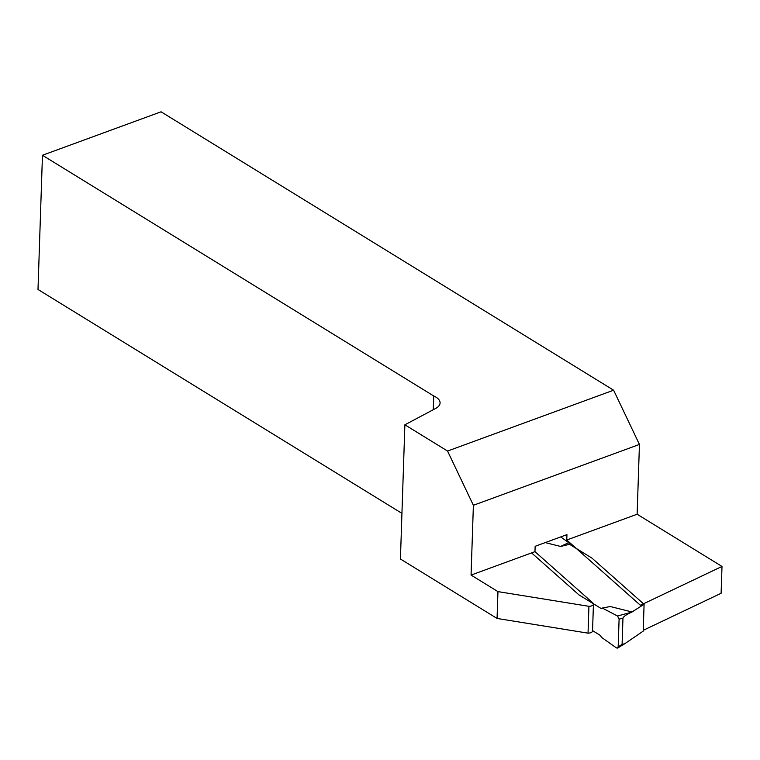 <?xml version="1.0" encoding="UTF-8"?>
<svg xmlns="http://www.w3.org/2000/svg" width="760" height="760" viewBox="0 0 760 760"><rect width="100%" height="100%" fill="white"/><g stroke="black" fill="none" stroke-linecap="round" stroke-linejoin="round"><path stroke-width="1.14" d="M593.436 604.124L592.543 630.961A4.902 2.356 -178.1 0 1 588.04 633.156L497.059 618.45L400.425 559.008L404.88 424.792L447.555 451.05L473.385 505.286L471.067 575.073L534.964 551.665L592.819 602.917A4.902 2.356 1.9 0 1 593.436 604.124A4.902 2.356 1.9 0 1 588.924 606.318L497.952 591.612L471.067 575.073M637.127 514.235L566.76 540.008L640.395 605.255L722 566.447L637.127 514.235L639.445 444.438L613.614 390.203L161.063 111.805L42.455 155.258L38 289.474L401.935 513.361M722 566.447L721.107 593.284L643.226 630.325M497.059 618.45L497.952 591.612M588.04 633.156L588.924 606.318M42.455 155.258L433.722 395.969A18.373 8.825 -178.1 0 1 440.078 402.952A18.373 8.825 -178.1 0 1 435.613 408.471L404.88 424.792M613.614 390.203L447.555 451.05M639.445 444.438L473.385 505.286M566.76 540.008L566.941 534.641L535.144 546.297L534.964 551.665M433.266 409.716L433.722 395.969M592.553 630.629L600.514 635.531L601.331 637.222L616.474 647.928L617.614 648.081L618.174 646.798L622.088 644.413L624.758 643.72L643.197 631.151L644.091 604.304L591.936 558.096L569.515 544.303L568.698 542.611L560.681 536.94M644.091 604.304L631.655 612.18C626.468 614.526 623.57 616.503 622.962 618.108L619.096 619.163L617.528 616.018L602.3 608.047L601.407 608.684L578.987 594.89L531.591 552.9M622.088 644.413L622.962 618.108M618.174 646.798L619.096 619.163M569.515 544.303L560.633 546.459L545.262 542.592M602.3 608.047L610.289 606.528L632.073 612.009M560.633 546.459L568.698 542.611M617.528 616.018L631.655 612.18M617.614 648.081L624.758 643.72"/></g></svg>
